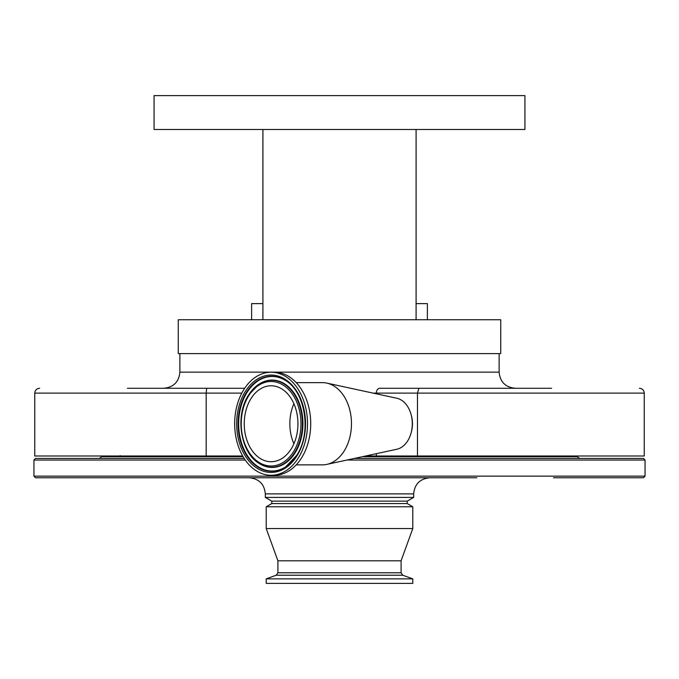 <?xml version="1.0" encoding="UTF-8"?>
<svg xmlns="http://www.w3.org/2000/svg" width="679" height="679" viewBox="0 0 679 679"><rect width="100%" height="100%" fill="white"/><g stroke="black" fill="none" stroke-linecap="round" stroke-linejoin="round"><path stroke-width="1.02" d="M416.091 303.623L427.38 303.623L427.38 319.75L450.483 319.75M127.431 388.278L244.678 388.278L127.431 388.278M241.809 393.116L34.756 393.116L34.756 455.999L206.178 455.999L206.178 393.116L206.679 388.278M551.569 388.278L379.773 388.278L551.569 388.278M417.475 455.999L644.244 455.999L644.244 393.116L417.475 393.116L417.475 455.999L365.616 455.999M296.231 382.633L322.398 382.633A41.113 29.07 90 0 1 326.794 383.1L396.808 398.242A25.802 18.24 90 0 1 411.211 414.979A25.802 18.24 90 0 1 407.697 440.866A25.802 18.24 90 0 1 396.808 449.252L326.794 464.394A41.113 29.07 90 0 1 322.398 464.86L296.231 464.86M326.794 383.1A41.113 29.07 90 0 1 349.744 409.776A41.113 29.07 90 0 1 344.143 451.034A41.113 29.07 90 0 1 326.794 464.394M271.091 372.228L274.282 372.228A51.519 36.428 90 0 1 307.511 402.622A51.519 36.428 90 0 1 301.535 457.935A51.519 36.428 90 0 1 274.282 475.266L271.091 475.266A51.519 36.428 90 0 1 237.871 444.872A51.519 36.428 90 0 1 243.837 389.559A51.519 36.428 90 0 1 271.091 372.228A51.519 36.428 90 0 1 304.311 402.622A51.519 36.428 90 0 1 298.344 457.935A51.519 36.428 90 0 1 271.091 475.266M251.009 398.548A37.973 26.854 90 0 1 271.091 385.774A37.973 26.854 90 0 1 295.577 408.172A37.973 26.854 90 0 1 291.181 448.946A37.973 26.854 90 0 1 271.091 461.72A37.973 26.854 90 0 1 246.604 439.321A37.973 26.854 90 0 1 251.009 398.548M178.263 319.75L500.737 319.75L500.737 353.606L178.263 353.606L178.263 319.75M416.091 129.485L524.926 129.485L524.926 95.62L154.074 95.62L154.074 129.485L432.387 129.485L416.091 129.485L416.091 319.75M251.62 319.75L251.62 303.623L262.909 303.623L262.909 129.485L246.613 129.485L262.909 129.485L262.909 319.75M501.526 129.485L497.809 129.485M459.607 129.485L456.568 129.485M222.432 129.485L219.393 129.485M193.821 129.485L185.155 129.485M174.011 129.485L170.811 129.485M215.099 319.75L213.045 319.75M203.539 319.75L201.807 319.75M500.737 319.75L478.873 319.75M473.662 319.75L469.91 319.75M459.632 319.75L455.159 319.75M422.236 319.75L447.529 319.75M411.151 432.727A22.577 15.965 -90 0 0 411.151 414.776M293.897 443.794A37.973 26.854 90 0 1 293.897 403.699M418.918 388.278L417.475 393.116L376.353 393.116A4.838 3.42 90 0 1 379.773 388.278L515.251 388.278C505.456 387.319 500.084 381.946 499.124 372.151L499.124 353.606M206.178 455.999L242.683 455.999M271.778 503.563L266.219 506.772L412.781 506.772L407.222 503.563L271.778 503.563L271.778 501.144L407.222 501.144L413.672 497.418L413.672 493.888C414.623 484.093 420.004 478.72 429.799 477.761L249.201 477.761C258.996 478.72 264.377 484.093 265.328 493.888L413.672 493.888M271.778 501.144L265.328 497.418L413.672 497.418M456.144 477.761L405.609 477.761M273.391 477.761L125.488 477.761M476.819 477.761L35.563 477.761L33.95 476.149L645.05 476.149L645.05 460.031L346.977 460.031M245.229 460.031L33.95 460.031L35.563 458.418L244.143 458.418M354.43 458.418L643.437 458.418L645.05 460.031M171.167 456.161L242.776 456.161L171.167 456.161M364.869 456.161L576.556 456.161L579.637 458.418M266.219 578.864L266.219 583.38L412.781 583.38L412.781 578.864L266.219 578.864L276.209 575.223L402.791 575.223L412.781 578.864M276.209 575.223L277.906 572.796L277.906 560.803L401.094 560.803L412.781 528.551L412.781 506.772M277.906 560.803L266.219 528.551L412.781 528.551M507.833 456.161L405.609 456.161M645.05 476.149L643.437 477.761L553.512 477.761M163.749 388.278C173.544 387.319 178.917 381.946 179.876 372.151L499.124 372.151M296.621 455.524A47.505 33.585 90 0 1 285.57 466.982A47.505 33.585 90 0 1 244.635 451.968A47.505 33.585 90 0 1 246.528 392.224A47.505 33.585 90 0 1 285.57 380.512C305.516 391.978 311.771 433.168 296.664 455.38L285.57 466.982M296.85 456.059A48.693 34.434 90 0 1 248.242 460.175A48.693 34.434 90 0 1 245.331 391.435A48.693 34.434 90 0 1 293.939 387.319A48.693 34.434 90 0 1 296.85 456.059M285.74 466.872A47.258 33.415 90 0 1 245.136 451.713A47.258 33.415 90 0 1 247.071 392.386A47.258 33.415 90 0 1 285.74 380.622M259.106 384.102A43.685 30.886 90 0 1 259.276 383.991A43.685 30.886 90 0 1 296.918 397.801A43.685 30.886 90 0 1 295.178 452.74A43.685 30.886 90 0 1 259.276 463.502A43.685 30.886 90 0 1 259.106 463.392M248.675 394.923A43.439 30.716 90 0 1 258.928 384.212A43.439 30.716 90 0 1 296.367 397.945A43.439 30.716 90 0 1 294.635 452.57A43.439 30.716 90 0 1 258.928 463.282L259.276 463.502M293.438 451.781A42.242 29.876 90 0 1 251.264 455.354A42.242 29.876 90 0 1 248.743 395.713A42.242 29.876 90 0 1 290.918 392.148A42.242 29.876 90 0 1 293.438 451.781M376.353 393.82L376.353 393.116L373.068 393.116M376.353 453.674L376.353 455.999M99.363 458.418L101.672 456.721L243.107 456.721M362.263 456.721L577.328 456.721M277.906 572.796L401.094 572.796L401.094 560.803M34.756 393.116C35.045 390.17 36.658 388.558 39.594 388.278M259.276 383.991L248.565 395.025C234.849 415.404 240.341 452.392 258.928 463.282M179.876 372.151L179.876 353.606M120.234 455.643L119.767 455.999M644.244 393.116C643.955 390.17 642.342 388.566 639.406 388.278M126.175 455.999L125.055 456.161M265.328 497.418L265.328 493.888M33.95 476.149L33.95 460.031M407.222 503.563L407.222 501.144M101.672 456.721L102.444 456.161M552.825 455.999L553.945 456.161M266.219 528.551L266.219 506.772M402.791 575.223L401.094 572.796"/></g></svg>
